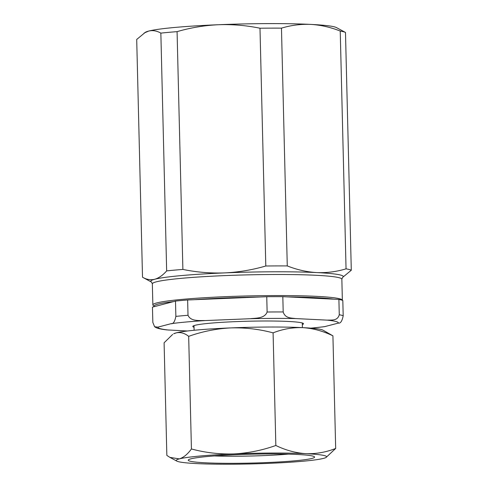 <?xml version="1.0" encoding="UTF-8"?>
<svg xmlns="http://www.w3.org/2000/svg" width="488" height="488" viewBox="0 0 488 488"><rect width="100%" height="100%" fill="white"/><g stroke="black" fill="none" stroke-linecap="round" stroke-linejoin="round"><path stroke-width="0.73" d="M342.588 277.422L351.293 270.242L345.486 32.458L336.482 27.596A96.282 6.759 178.6 0 0 310.722 24.4A96.282 6.759 178.6 0 0 218.404 24.729A96.282 6.759 178.6 0 0 148.651 31.086A96.282 6.759 178.6 0 0 145.412 32.269L136.707 39.455L142.514 277.239L151.5 282.088L152.347 283.851L152.86 304.921A94.782 6.655 178.6 0 0 153.104 305.384L154.336 306.549A93.574 6.57 178.6 0 0 154.409 306.616L173.545 301.596A93.574 6.57 178.6 0 0 157.917 304.128A93.574 6.57 178.6 0 0 154.336 306.549M345.486 32.458A105.31 7.393 178.6 0 0 340.234 31.055C330.449 27.188 320.61 24.967 310.722 24.4C300.821 23.991 291.068 25.236 281.466 28.139A105.31 7.393 178.6 0 0 259.988 28.219C246.22 25.394 232.355 24.235 218.404 24.729C204.435 25.388 190.655 27.694 177.077 31.641L182.884 269.425C196.658 272.243 210.517 273.408 224.468 272.908C238.443 272.249 252.217 269.949 265.801 266.003L259.988 28.219M281.466 28.139L287.273 265.923A105.31 7.393 178.6 0 0 265.801 266.003M287.273 265.923C297.064 269.791 306.897 272.011 316.791 272.579C326.692 272.987 336.445 271.743 346.047 268.839L340.234 31.055M142.514 277.239C146.589 279.575 150.652 280.252 154.714 279.264A96.282 6.759 178.6 0 1 224.468 272.908A96.282 6.759 178.6 0 1 316.791 272.579A96.282 6.759 178.6 0 1 342.6 277.416L341.85 279.215L342.363 300.291A94.782 6.655 178.6 0 0 342.363 300.291A94.782 6.655 178.6 0 0 261.08 295.685A94.782 6.655 178.6 0 0 156.733 302.932A94.782 6.655 178.6 0 0 152.86 304.921M260.043 296.991A93.574 6.57 178.6 0 0 194.34 299.699L266.753 296.71L267.125 312.015C264.612 318.64 255.877 318.042 250.173 318.719L205.253 320.573C199.507 320.378 190.778 321.647 188.008 315.279L187.636 299.98L194.34 299.699M334.14 299.199A93.574 6.57 178.6 0 0 287.572 296.893L338.898 299.437L339.27 314.736C337.55 321.147 331.334 319.896 327.295 320.14L295.46 318.56C291.428 317.932 285.206 318.536 283.192 311.96L282.82 296.655L287.572 296.893M173.545 301.596L175.497 301.084L175.869 316.389C174.777 321.738 173.167 324.178 171.038 323.69L157.959 327.125L154.611 326.74L152.835 322.428L152.457 307.129L154.409 306.616M187.636 299.98A96.282 6.759 178.6 0 0 175.497 301.084M282.82 296.655A96.282 6.759 178.6 0 0 266.753 296.71M310.972 328.162L324.477 326.685L338.367 323.093C340.502 323.562 342.112 321.128 343.198 315.785L342.82 300.486A96.282 6.759 178.6 0 0 338.898 299.437M154.611 326.74C155.977 327.619 157.295 328.772 166.664 329.894L187.435 330.992M302.322 324.593A55.364 3.886 178.6 0 0 303.365 323.489A55.364 3.886 178.6 0 0 288.268 321.452A55.364 3.886 178.6 0 0 229.403 321.909A55.364 3.886 178.6 0 0 192.943 326.185A55.364 3.886 178.6 0 0 194.035 327.241M322.965 330.144A75.219 5.283 178.6 0 0 302.841 327.643A75.219 5.283 178.6 0 0 230.72 327.905A75.219 5.283 178.6 0 0 176.223 332.871A75.219 5.283 178.6 0 0 173.691 333.792L176.223 332.871C180.438 331.962 184.592 333.115 188.673 336.342C202.349 331.486 216.367 328.668 230.72 327.905C245.11 327.491 259.238 329.144 273.091 332.859C282.753 329.052 292.672 327.314 302.841 327.643C313.046 328.332 323.074 331.059 332.92 335.829L322.965 330.144M326.075 457.451A75.219 5.283 178.6 0 0 305.921 453.669A75.219 5.283 178.6 0 0 233.795 453.925A75.219 5.283 178.6 0 0 179.303 458.891A75.219 5.283 178.6 0 0 176.802 461.099A75.219 5.283 178.6 0 0 196.926 463.6A75.219 5.283 178.6 0 0 269.053 463.344A75.219 5.283 178.6 0 0 323.55 458.378A75.219 5.283 178.6 0 0 326.075 457.451L335.677 448.454C326.008 452.26 316.096 453.999 305.921 453.669C295.716 452.98 285.687 450.253 275.842 445.483L273.091 332.859M335.677 448.454L332.92 335.829M275.842 445.483C262.166 450.345 248.148 453.157 233.795 453.925C219.405 454.34 205.277 452.687 191.424 448.966L188.673 336.342M191.424 448.966C187.551 454.285 183.512 457.591 179.303 458.891L169.928 457.39L166.847 455.414L164.096 342.796L172.661 334.414M312.009 458.415A63.184 4.435 178.6 0 0 314.425 456.78A63.184 4.435 178.6 0 0 258.195 454.053A63.184 4.435 178.6 0 0 190.839 458.848A63.184 4.435 178.6 0 0 188.405 459.861A63.184 4.435 178.6 0 0 240.249 463.277A63.184 4.435 178.6 0 0 312.009 458.415M214.36 455.938A56.565 3.971 178.6 0 0 288.31 454.133M182.884 269.425A105.31 7.393 178.6 0 0 166.658 270.901L160.851 33.117C156.819 30.787 152.75 30.11 148.651 31.086L144.088 33.068M151.518 282.094L151.5 282.082A96.282 6.759 178.6 0 1 154.714 279.264C158.814 278.093 162.791 275.305 166.658 270.901M351.293 270.242A105.31 7.393 178.6 0 0 346.047 268.839M177.077 31.641A105.31 7.393 178.6 0 0 160.851 33.117M341.85 279.215A94.782 6.655 178.6 0 0 260.568 274.616A94.782 6.655 178.6 0 0 156.221 281.857A94.782 6.655 178.6 0 0 152.347 283.851M188.008 315.279A96.282 6.759 178.6 0 0 175.869 316.389M283.192 311.96A96.282 6.759 178.6 0 0 267.125 312.015M343.198 315.785A96.282 6.759 178.6 0 0 339.27 314.736M310.807 328.15A90.268 6.338 178.6 0 0 325.282 326.527M157.959 327.125A90.268 6.338 178.6 0 0 169.025 330.083M205.253 320.573A90.268 6.338 178.6 0 0 171.038 323.69M295.46 318.56A90.268 6.338 178.6 0 0 250.173 318.719M338.367 323.093A90.268 6.338 178.6 0 0 327.295 320.14M302.395 327.625L302.286 322.983M194.114 330.272L193.998 325.624M176.802 461.099L169.928 457.39"/></g></svg>
